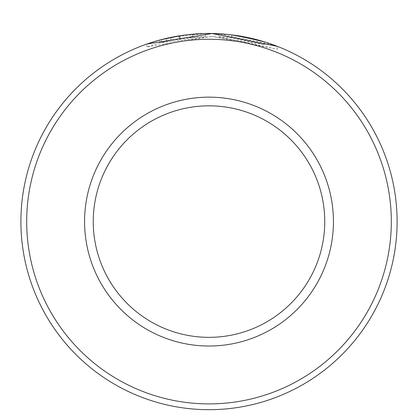 <?xml version="1.0" encoding="UTF-8"?>
<svg xmlns="http://www.w3.org/2000/svg" width="418" height="418" viewBox="0 0 418 418"><rect width="100%" height="100%" fill="white"/><g stroke="black" fill="none" stroke-linecap="round" stroke-linejoin="round"><path stroke-width="0.31" stroke-dasharray="2.09 1.57" d="M170.878 40.285L161.594 42.453L146.87 46.936L212.114 36.408L159.916 42.897L170.878 40.285L170.878 37.39L165.481 38.592M164.389 38.853L162.2 39.402M179.923 35.749L190.451 34.407M199.626 33.722L212.114 33.513M231.687 34.861L231.687 37.756L231.687 34.861A188.1 188.1 0 0 0 218.635 33.733L218.635 36.627A188.1 188.1 0 0 1 231.687 37.756L264.312 44.695L212.114 36.408L277.359 49.24L218.635 36.627L218.635 33.733L273.78 44.992M179.489 38.712A188.1 188.1 0 0 0 166.437 41.262L186.015 37.792L179.489 38.712L179.489 35.817L186.015 34.898L166.437 38.367A188.1 188.1 0 0 1 179.489 35.817M205.588 36.413L205.588 33.518L186.015 34.898L192.536 34.208L180.106 35.718L170.821 37.401L205.588 33.518L205.588 36.413L170.821 40.295L180.106 38.613L192.536 37.103L192.536 34.208L192.536 37.103L186.015 37.792L205.588 36.413M26.689 221.587A182.311 182.311 0 0 1 209 39.276A182.311 182.311 0 0 1 391.311 221.587A182.311 182.311 0 0 1 209 403.898A182.311 182.311 0 0 1 26.689 221.587M397.1 221.587A188.1 188.1 0 0 0 209 33.487A188.1 188.1 0 0 0 20.9 221.587A188.1 188.1 0 0 0 209 409.687A188.1 188.1 0 0 0 397.1 221.587M324.755 221.587A115.755 115.755 0 0 1 209 337.342A115.755 115.755 0 0 1 93.245 221.587A115.755 115.755 0 0 1 209 105.832A115.755 115.755 0 0 1 324.755 221.587A115.755 115.755 0 0 0 209 105.832A115.755 115.755 0 0 0 93.245 221.587M146.864 46.936L146.864 44.047L165.214 38.655M227.131 34.365L237.57 35.671M180.106 38.613L180.106 35.718M170.821 40.295L170.821 37.401M166.437 41.262L166.437 38.367M161.594 42.453L161.594 39.558M159.916 42.897L159.916 40.003M277.359 49.24L277.359 46.351M264.312 44.695L264.312 41.805"/><path stroke-width="0.63" d="M170.539 37.463L164.389 38.853M162.2 39.402L160.235 39.919M160.151 39.94L179.923 35.749M190.451 34.407L199.626 33.722M273.78 44.992L277.359 46.346L212.114 33.513L146.864 44.042M391.311 221.587A182.311 182.311 0 0 0 209 39.276A182.311 182.311 0 0 0 26.689 221.587A182.311 182.311 0 0 0 209 403.898A182.311 182.311 0 0 0 391.311 221.587M20.9 221.587A188.1 188.1 0 0 1 209 33.487A188.1 188.1 0 0 1 397.1 221.587A188.1 188.1 0 0 1 209 409.687A188.1 188.1 0 0 1 20.9 221.587M324.755 221.587A115.755 115.755 0 0 0 209 105.832A115.755 115.755 0 0 0 93.245 221.587A115.755 115.755 0 0 0 209 337.342A115.755 115.755 0 0 0 324.755 221.587M165.214 38.655L165.481 38.592M213.614 33.544L227.131 34.365M237.57 35.671L264.312 41.805L258.037 39.992M257.801 39.929L231.687 34.861M333.433 221.587A124.433 124.433 0 0 1 209 346.02A124.433 124.433 0 0 1 84.567 221.587A124.433 124.433 0 0 1 209 97.154A124.433 124.433 0 0 1 333.433 221.587"/></g></svg>
